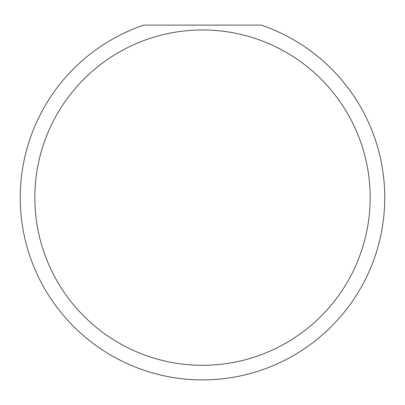<?xml version="1.0" encoding="UTF-8"?>
<svg xmlns="http://www.w3.org/2000/svg" width="405" height="405" viewBox="0 0 405 405"><rect width="100%" height="100%" fill="white"/><g stroke="black" fill="none" stroke-linecap="round" stroke-linejoin="round"><path stroke-width="0.61" d="M370.17 197.64A167.67 167.67 0 0 1 202.5 365.31A167.67 167.67 0 0 1 34.83 197.64A167.67 167.67 0 0 1 202.5 29.97A167.67 167.67 0 0 1 370.17 197.64M20.25 197.64A182.25 182.25 0 0 0 202.5 379.89A182.25 182.25 0 0 0 261.225 25.11L143.775 25.11A182.25 182.25 0 0 0 20.25 197.64"/></g></svg>
